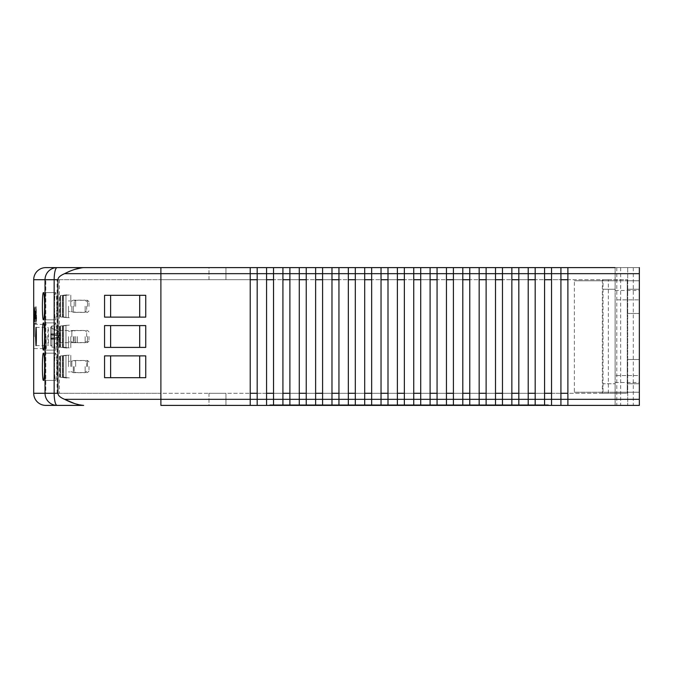<?xml version="1.0" encoding="UTF-8"?>
<svg xmlns="http://www.w3.org/2000/svg" width="673" height="673" viewBox="0 0 673 673"><rect width="100%" height="100%" fill="white"/><g stroke="black" fill="none" stroke-linecap="round" stroke-linejoin="round"><path stroke-width="0.5" stroke-dasharray="3.37 2.52" d="M574.372 392.216L615.122 392.216L615.122 280.784L574.372 280.784L574.372 392.216L639.35 392.216L639.35 405.39L567.886 405.39L567.886 399.333L560.92 399.333L560.92 405.39L551.532 405.39L551.532 267.61L551.532 273.667L544.566 273.667L544.566 405.39L535.178 405.39L535.178 267.61L535.178 273.667L528.212 273.667L528.212 405.39L518.824 405.39L518.824 267.61L518.824 273.667L511.859 273.667L511.859 405.39L502.47 405.39L502.47 267.61L502.47 273.667L495.505 273.667L495.505 405.39L486.116 405.39L486.116 267.61L486.116 273.667L479.159 273.667L479.159 405.39L469.771 405.39L469.771 267.61L469.771 273.667L462.805 273.667L462.805 405.39L453.417 405.39L453.417 267.61L453.417 273.667L446.451 273.667L446.451 405.39L437.063 405.39L437.063 267.61L437.063 273.667L430.097 273.667L430.097 405.39L420.709 405.39L420.709 267.61L420.709 273.667L413.744 273.667L413.744 405.39L404.355 405.39L404.355 267.61L404.355 273.667L397.39 273.667L397.39 405.39L388.001 405.39L388.001 267.61L388.001 273.667L381.036 273.667L381.036 405.39L371.656 405.39L371.656 267.61L371.656 273.667L364.69 273.667L364.69 405.39L355.302 405.39L355.302 267.61L355.302 273.667L348.336 273.667L348.336 405.39L338.948 405.39L338.948 267.61L338.948 273.667L331.982 273.667L331.982 405.39L322.594 405.39L322.594 267.61L322.594 273.667L315.629 273.667L315.629 405.39L306.24 405.39L306.24 267.61L306.24 273.667L299.275 273.667L299.275 405.39L289.886 405.39L289.886 267.61L289.886 273.667L282.921 273.667L282.921 405.39L273.541 405.39L273.541 267.61L273.541 273.667L266.575 273.667L266.575 405.39L257.187 405.39L257.187 267.61L257.187 273.667L250.221 273.667L250.221 405.39L160.889 405.39L160.889 399.333L160.889 405.39M160.889 267.61L160.889 273.667L160.889 267.61L560.92 267.61L560.92 405.39L567.886 405.39L567.886 393.276L627.236 393.276L602.36 393.276L608.342 393.276L603.008 393.276L603.008 279.724L627.236 279.724L602.36 279.724L608.342 279.724L603.008 279.724L603.008 289.255L615.122 289.255L603.008 289.255L603.008 383.745L615.122 383.745L603.008 383.745L603.008 393.276L627.236 393.276L627.236 392.216L615.122 392.216L627.236 392.216L615.122 392.216L615.122 383.745L615.122 405.39L639.35 405.39L615.122 405.39L615.122 267.61L615.122 289.255L615.122 280.784L627.236 280.784L615.122 280.784L627.236 280.784L627.236 289.255L639.35 289.255L639.35 280.784L574.372 280.784M250.221 405.39L257.187 405.39L257.187 393.276L250.221 393.276L250.221 399.333L257.187 399.333L250.221 399.333L250.221 405.39L250.221 399.333L257.187 399.333L257.187 393.276L266.575 393.276L266.575 399.333L273.541 399.333L273.541 393.276L257.187 393.276L257.187 279.724L257.187 393.276M266.575 405.39L273.541 405.39L273.541 399.333L266.575 399.333L266.575 405.39L266.575 273.667L273.541 273.667L273.541 393.276L282.921 393.276L282.921 399.333L289.886 399.333L289.886 393.276L273.541 393.276L273.541 279.724L289.886 279.724L289.886 393.276L299.275 393.276L299.275 399.333L306.24 399.333L306.24 393.276L289.886 393.276L289.886 273.667L282.921 273.667L282.921 405.39L289.886 405.39L289.886 399.333L282.921 399.333L282.921 405.39M299.275 405.39L306.24 405.39L306.24 399.333L299.275 399.333L299.275 405.39L299.275 273.667L306.24 273.667L306.24 393.276L315.629 393.276L315.629 399.333L322.594 399.333L322.594 393.276L306.24 393.276L306.24 279.724L322.594 279.724L322.594 393.276L331.982 393.276L331.982 399.333L338.948 399.333L338.948 393.276L322.594 393.276L322.594 273.667L315.629 273.667L315.629 405.39L322.594 405.39L322.594 399.333L315.629 399.333L315.629 405.39M331.982 405.39L338.948 405.39L338.948 399.333L331.982 399.333L331.982 405.39L331.982 273.667L338.948 273.667L338.948 393.276L348.336 393.276L348.336 399.333L355.302 399.333L355.302 393.276L338.948 393.276L338.948 279.724L355.302 279.724L355.302 393.276L364.69 393.276L364.69 399.333L371.656 399.333L371.656 393.276L355.302 393.276L355.302 273.667L348.336 273.667L348.336 405.39L355.302 405.39L355.302 399.333L348.336 399.333L348.336 405.39M364.69 405.39L371.656 405.39L371.656 399.333L364.69 399.333L364.69 405.39L364.69 273.667L371.656 273.667L371.656 393.276L381.036 393.276L381.036 399.333L388.001 399.333L388.001 393.276L371.656 393.276L371.656 279.724L388.001 279.724L388.001 393.276L397.39 393.276L397.39 399.333L404.355 399.333L404.355 393.276L388.001 393.276L388.001 273.667L381.036 273.667L381.036 405.39L388.001 405.39L388.001 399.333L381.036 399.333L381.036 405.39M397.39 405.39L404.355 405.39L404.355 399.333L397.39 399.333L397.39 405.39L397.39 273.667L404.355 273.667L404.355 393.276L413.744 393.276L413.744 399.333L420.709 399.333L420.709 393.276L404.355 393.276L404.355 279.724L420.709 279.724L420.709 393.276L430.097 393.276L430.097 399.333L437.063 399.333L437.063 393.276L420.709 393.276L420.709 273.667L413.744 273.667L413.744 405.39L420.709 405.39L420.709 399.333L413.744 399.333L413.744 405.39M430.097 405.39L437.063 405.39L437.063 399.333L430.097 399.333L430.097 405.39L430.097 273.667L437.063 273.667L437.063 393.276L446.451 393.276L446.451 399.333L453.417 399.333L453.417 393.276L437.063 393.276L437.063 279.724L453.417 279.724L453.417 393.276L462.805 393.276L462.805 399.333L469.771 399.333L469.771 393.276L453.417 393.276L453.417 273.667L446.451 273.667L446.451 405.39L453.417 405.39L453.417 399.333L446.451 399.333L446.451 405.39M462.805 405.39L469.771 405.39L469.771 399.333L462.805 399.333L462.805 405.39L462.805 273.667L469.771 273.667L469.771 393.276L479.159 393.276L479.159 399.333L486.116 399.333L486.116 393.276L469.771 393.276L469.771 279.724L486.116 279.724L486.116 393.276L495.505 393.276L495.505 399.333L502.47 399.333L502.47 393.276L486.116 393.276L486.116 273.667L479.159 273.667L479.159 405.39L486.116 405.39L486.116 399.333L479.159 399.333L479.159 405.39M495.505 405.39L502.47 405.39L502.47 399.333L495.505 399.333L495.505 405.39L495.505 273.667L502.47 273.667L502.47 393.276L511.859 393.276L511.859 399.333L518.824 399.333L518.824 393.276L502.47 393.276L502.47 279.724L518.824 279.724L518.824 393.276L528.212 393.276L528.212 399.333L535.178 399.333L535.178 393.276L518.824 393.276L518.824 273.667L511.859 273.667L511.859 405.39L518.824 405.39L518.824 399.333L511.859 399.333L511.859 405.39M528.212 405.39L535.178 405.39L535.178 399.333L528.212 399.333L528.212 405.39L528.212 273.667L535.178 273.667L535.178 393.276L544.566 393.276L544.566 399.333L551.532 399.333L551.532 393.276L535.178 393.276L535.178 279.724L551.532 279.724L551.532 393.276L560.92 393.276L560.92 399.333L567.886 399.333L560.92 399.333L560.92 273.667L567.886 273.667L567.886 267.61L639.35 267.61L639.35 280.784L627.236 280.784L627.236 279.724L567.886 279.724L567.886 393.276L560.92 393.276L560.92 279.724L551.532 279.724L551.532 273.667L544.566 273.667L544.566 405.39L551.532 405.39L551.532 399.333L544.566 399.333L544.566 405.39M208.992 405.39L225.951 405.39L208.992 405.39L225.951 405.39L208.992 405.39L208.992 393.276L225.951 393.276L208.992 393.276L225.951 393.276L208.992 393.276L208.992 405.39M269.755 405.39L548.352 405.39L269.755 405.39L269.755 404.784L548.352 404.784L269.755 404.784L269.755 405.39M639.35 392.216L639.35 267.61L639.35 289.255L627.236 289.255L627.236 279.724L627.236 393.276L567.886 393.276L567.886 279.724L627.236 279.724L627.236 393.276L627.236 383.745L627.236 392.216L639.35 392.216L627.236 392.216L627.236 359.517L639.35 359.517L639.35 313.483L627.236 313.483L627.236 289.255L639.35 289.255L639.35 313.483L627.236 313.483L627.236 289.255L639.35 289.255L639.35 280.784L639.35 392.216L639.35 383.745L627.236 383.745L639.35 383.745L627.236 383.745L627.236 359.517L639.35 359.517L639.35 383.745L627.236 383.745L627.236 392.216L615.122 392.216L639.35 392.216M544.566 267.61L544.566 273.667L544.566 267.61L544.566 273.667L551.532 273.667L551.532 267.61M528.212 267.61L528.212 273.667L528.212 267.61L528.212 273.667L535.178 273.667L535.178 267.61M511.859 267.61L511.859 273.667L511.859 267.61L511.859 273.667L518.824 273.667L518.824 267.61M495.505 267.61L495.505 273.667L495.505 267.61L495.505 273.667L502.47 273.667L502.47 267.61M479.159 267.61L479.159 273.667L479.159 267.61L479.159 273.667L486.116 273.667L486.116 267.61M462.805 267.61L462.805 273.667L462.805 267.61L462.805 273.667L469.771 273.667L469.771 267.61M446.451 267.61L446.451 273.667L446.451 267.61L446.451 273.667L453.417 273.667L453.417 267.61M430.097 267.61L430.097 273.667L430.097 267.61L430.097 273.667L437.063 273.667L437.063 267.61M413.744 267.61L413.744 273.667L413.744 267.61L413.744 273.667L420.709 273.667L420.709 267.61M397.39 267.61L397.39 273.667L397.39 267.61L397.39 273.667L404.355 273.667L404.355 267.61M381.036 267.61L381.036 273.667L381.036 267.61L381.036 273.667L388.001 273.667L388.001 267.61M364.69 267.61L364.69 273.667L364.69 267.61L364.69 273.667L371.656 273.667L371.656 267.61M348.336 267.61L348.336 273.667L348.336 267.61L348.336 273.667L355.302 273.667L355.302 267.61M331.982 267.61L331.982 273.667L331.982 267.61L331.982 273.667L338.948 273.667L338.948 267.61M315.629 267.61L315.629 273.667L315.629 267.61L315.629 273.667L322.594 273.667L322.594 267.61M299.275 267.61L299.275 273.667L299.275 267.61L299.275 273.667L306.24 273.667L306.24 267.61M282.921 267.61L282.921 273.667L282.921 267.61L282.921 273.667L289.886 273.667L289.886 267.61M266.575 267.61L266.575 273.667L266.575 267.61L266.575 273.667L273.541 273.667L273.541 267.61M250.221 267.61L250.221 273.667L250.221 267.61L250.221 273.667L160.889 273.667L160.889 399.333L160.889 273.667L64.616 273.667A49.945 12.114 180 0 0 57.928 279.724L45.032 279.724A12.114 12.064 90 0 1 57.096 267.61L83.645 267.61M250.221 279.724L250.221 393.276L250.221 273.667L250.221 279.724L160.889 279.724L160.889 393.276L160.889 279.724L160.889 393.276L250.221 393.276L160.889 393.276L160.889 279.724L257.187 279.724L257.187 273.667L250.221 273.667L257.187 273.667L257.187 267.61M560.92 267.61L560.92 273.667L567.886 273.667L560.92 273.667L560.92 279.724L567.886 279.724L567.886 267.61L560.92 267.61L560.92 273.667L551.532 273.667L551.532 279.724L560.92 279.724M639.35 267.61L615.122 267.61M208.992 267.61L225.951 267.61L208.992 267.61L225.951 267.61L208.992 267.61L208.992 279.724L225.951 279.724L208.992 279.724L225.951 279.724L208.992 279.724L208.992 267.61M567.886 267.61L567.886 279.724M560.92 405.39L560.92 399.333L257.187 399.333L257.187 405.39M528.515 404.852L489.624 404.784L528.515 404.852M320.247 404.852L311.851 404.852L320.247 404.784M435.81 404.852L416.545 404.852L435.81 404.784M470.259 404.852L459.651 404.784L470.267 404.784M444.003 404.852L458.952 404.852L444.003 404.784M450.203 404.852L445.333 404.852L450.203 404.784M283.863 404.852L479.521 404.784L283.863 404.852M487.454 404.852L502.26 404.852L487.454 404.784M513.861 404.852L500.527 404.852L513.861 404.784M309.984 404.852L284.065 404.852L309.984 404.784M296.759 404.852L301.386 404.784L296.759 404.784M511.379 404.852L503.379 404.852L511.379 404.784M334.775 404.852L389.642 404.852L334.775 404.784M324.184 404.852L327.591 404.852L324.184 404.784M389.961 404.852L401.495 404.852L389.961 404.784M548.352 405.39L548.352 404.784L548.352 405.39M536.238 405.39L536.238 404.784L536.238 405.39M627.236 280.784L627.236 289.255L627.236 280.784L639.35 280.784L627.236 280.784M257.187 279.724L266.575 279.724L257.187 279.724L257.187 273.667L266.575 273.667L266.575 279.724L273.541 279.724L273.541 273.667L282.921 273.667L282.921 279.724L273.541 279.724M289.886 279.724L299.275 279.724L289.886 279.724L289.886 273.667L299.275 273.667L299.275 279.724L306.24 279.724L306.24 273.667L315.629 273.667L315.629 279.724L306.24 279.724M322.594 279.724L331.982 279.724L322.594 279.724L322.594 273.667L331.982 273.667L331.982 279.724L338.948 279.724L338.948 273.667L348.336 273.667L348.336 279.724L338.948 279.724M355.302 279.724L364.69 279.724L355.302 279.724L355.302 273.667L364.69 273.667L364.69 279.724L371.656 279.724L371.656 273.667L381.036 273.667L381.036 279.724L371.656 279.724M388.001 279.724L397.39 279.724L388.001 279.724L388.001 273.667L397.39 273.667L397.39 279.724L404.355 279.724L404.355 273.667L413.744 273.667L413.744 279.724L404.355 279.724M420.709 279.724L430.097 279.724L420.709 279.724L420.709 273.667L430.097 273.667L430.097 279.724L437.063 279.724L437.063 273.667L446.451 273.667L446.451 279.724L437.063 279.724M453.417 279.724L462.805 279.724L453.417 279.724L453.417 273.667L462.805 273.667L462.805 279.724L469.771 279.724L469.771 273.667L479.159 273.667L479.159 279.724L469.771 279.724M486.116 279.724L495.505 279.724L486.116 279.724L486.116 273.667L495.505 273.667L495.505 279.724L502.47 279.724L502.47 273.667L511.859 273.667L511.859 279.724L502.47 279.724M518.824 279.724L528.212 279.724L518.824 279.724L518.824 273.667L528.212 273.667L528.212 279.724L535.178 279.724L535.178 273.667L544.566 273.667L544.566 279.724L535.178 279.724M560.92 393.276L551.532 393.276L551.532 279.724M273.541 405.39L273.541 393.276M289.886 405.39L289.886 393.276M306.24 405.39L306.24 393.276M322.594 405.39L322.594 393.276M338.948 405.39L338.948 393.276M355.302 405.39L355.302 393.276M371.656 405.39L371.656 393.276M388.001 405.39L388.001 393.276M404.355 405.39L404.355 393.276M420.709 405.39L420.709 393.276M437.063 405.39L437.063 393.276M453.417 405.39L453.417 393.276M469.771 405.39L469.771 393.276M486.116 405.39L486.116 393.276M502.47 405.39L502.47 393.276M518.824 405.39L518.824 393.276M535.178 405.39L535.178 393.276M551.532 405.39L551.532 393.276M567.886 405.39L567.886 393.276M250.221 393.276L250.221 399.333L64.616 399.333A49.945 12.114 180 0 1 57.928 393.276L57.928 279.724M266.575 393.276L266.575 279.724M282.921 393.276L282.921 279.724M299.275 393.276L299.275 279.724M315.629 393.276L315.629 279.724M331.982 393.276L331.982 279.724M348.336 393.276L348.336 279.724M364.69 393.276L364.69 279.724M381.036 393.276L381.036 279.724M397.39 393.276L397.39 279.724M413.744 393.276L413.744 279.724M430.097 393.276L430.097 279.724M446.451 393.276L446.451 279.724M462.805 393.276L462.805 279.724M479.159 393.276L479.159 279.724M495.505 393.276L495.505 279.724M511.859 393.276L511.859 279.724M528.212 393.276L528.212 279.724M544.566 393.276L544.566 279.724M639.35 399.333L567.886 399.333L567.886 273.667L639.35 273.667M225.951 279.724L225.951 267.61L225.951 279.724M225.951 405.39L225.951 393.276L225.951 405.39M608.342 393.276L608.342 279.724M602.36 279.724L602.36 393.276M633.293 267.61L633.293 405.39M627.699 267.61L627.699 405.39L627.699 267.61M616.796 267.61L616.796 405.39M620.641 267.61L620.641 405.39M33.65 322.964L33.65 323.461M33.7 322.964L33.709 323.461L33.709 322.964M33.768 322.964L36.611 322.964L36.611 323.461L33.827 323.461L33.827 322.964L33.886 323.461L36.67 323.461L36.67 322.964L33.886 322.964M34.138 309.933L34.138 307.435L34.205 309.933M34.138 307.435L34.281 321.896L34.205 307.435M35.837 306.871L35.728 321.728L35.837 306.871M33.886 321.728L34.146 310.901M34.012 310.901L34.205 315.898M34.029 319.002L34.054 313.87L34.121 319.002M34.138 315.898L34.18 320.802M34.121 320.802L34.146 321.728M33.768 313.635L33.818 325.564L33.953 313.265M33.877 312.297L33.944 321.728L34.003 313.601M33.877 311.464L33.944 312.297M34.003 310.892L33.944 311.464M33.776 311.439L33.827 313.601M33.886 310.901L33.835 311.439M33.717 318.901L33.827 321.728M36.022 321.063L36.081 306.636L36.603 319.397L36.334 321.601L36.241 316.63L36.048 321.728L36.308 316.63L36.392 321.601L36.662 319.397L36.14 306.636L36.081 321.063M36.334 316.63L36.435 317.168L36.334 316.63M36.224 313.769L36.241 309.538L36.283 313.769M33.7 321.097L33.776 318.901M33.768 318.068L33.751 321.097M35.265 316.066L35.349 310.968L35.526 318.935L35.602 310.901M35.543 310.901L35.333 316.066M35.719 313.568L35.619 321.728L34.71 321.728L34.66 313.702L34.55 321.761L34.533 316.562L34.819 306.838L34.811 318.968L34.853 310.968L35.341 318.935L34.92 310.968L34.87 318.968L34.878 306.838L34.609 321.761L34.718 313.702L34.769 321.728L35.686 321.728L35.745 307.738M35.114 318.935L35.156 318.464L35.173 318.935M34.853 310.968L34.903 311.464L34.912 310.96M35.677 307.738L35.753 308.234M35.694 308.234L35.82 310.901M35.694 310.901L35.846 311.406M35.787 311.406L35.778 313.568M46.109 336.5L46.311 348.614L46.109 336.5M47.741 336.5L48.094 345.586C48.574 346.141 48.574 326.851 48.094 327.415L47.741 336.5M56.784 366.785C56.7 358.499 56.313 353.956 55.615 353.157C54.193 352.29 54.193 381.271 55.615 380.413C56.313 379.614 56.7 375.071 56.784 366.785C56.7 375.063 56.313 379.606 55.615 380.413C54.193 381.271 54.193 352.299 55.615 353.157C56.313 353.956 56.7 358.499 56.784 366.785M56.784 336.5C56.7 328.214 56.313 323.671 55.615 322.872C54.193 322.005 54.193 350.986 55.615 350.128C56.313 349.329 56.7 344.786 56.784 336.5C56.7 344.786 56.313 349.329 55.615 350.128C54.193 350.995 54.193 322.014 55.615 322.872C56.313 323.671 56.7 328.214 56.784 336.5M56.784 306.215C56.7 297.937 56.313 293.394 55.615 292.587C54.193 291.729 54.193 320.701 55.615 319.843C56.313 319.044 56.7 314.501 56.784 306.215C56.7 314.501 56.313 319.044 55.615 319.843C54.193 320.71 54.193 291.729 55.615 292.587C56.313 293.386 56.7 297.929 56.784 306.215M44.62 366.785C44.544 358.499 44.157 353.956 43.467 353.157C42.046 352.29 42.046 381.271 43.467 380.413C44.157 379.614 44.544 375.071 44.62 366.785M44.62 336.5C44.544 328.214 44.157 323.671 43.467 322.872C42.046 322.005 42.046 350.986 43.467 350.128C44.157 349.329 44.544 344.786 44.62 336.5M44.62 306.215C44.544 297.937 44.157 293.394 43.467 292.587C42.046 291.729 42.046 320.701 43.467 319.843C44.157 319.044 44.544 314.501 44.62 306.215M139.69 347.403L145.747 347.403L139.69 347.403L139.69 325.597L139.69 347.403L139.69 325.597L145.747 325.597L104.559 325.597L110.616 325.597L110.616 347.403L110.616 325.597L110.616 347.403L104.559 347.403L139.69 347.403L110.616 347.403M145.747 325.597L145.747 347.403L104.559 347.403L104.559 325.597L145.747 325.597M139.69 377.688L145.747 377.688L139.69 377.688L139.69 355.882L139.69 377.688L139.69 355.882L145.747 355.882L104.559 355.882L110.616 355.882L110.616 377.688L110.616 355.882L110.616 377.688L104.559 377.688L139.69 377.688L110.616 377.688M145.747 355.882L145.747 377.688L104.559 377.688L104.559 355.882L145.747 355.882M139.69 317.118L145.747 317.118L139.69 317.118L139.69 295.312L139.69 317.118L139.69 295.312L145.747 295.312L110.616 295.312L110.616 317.118L104.559 317.118L110.616 317.118L110.616 295.312L104.559 295.312L110.616 295.312L110.616 317.118L139.69 317.118L110.616 317.118M145.747 295.312L145.747 317.118L104.559 317.118L104.559 295.312L145.747 295.312M110.616 295.312L139.69 295.312M110.616 355.882L139.69 355.882M110.616 325.597L139.69 325.597M59.417 279.724L59.417 393.276L59.417 279.724L45.814 279.724L160.889 279.724L59.417 279.724M160.889 393.276L57.096 393.276L160.889 393.276M57.096 393.276L57.096 279.724L57.096 393.276L45.814 393.276L45.814 279.724L45.814 393.276L57.096 393.276M83.645 405.39L74.627 403.573M45.814 405.39A12.114 12.114 0 0 1 33.7 393.276L45.032 393.276L45.032 279.724L33.7 279.724A12.114 12.114 0 0 1 45.814 267.61A12.114 12.114 0 0 0 33.7 279.724L33.7 393.276A12.114 12.114 0 0 0 45.814 405.39L57.096 405.39A12.114 12.064 90 0 1 45.032 393.276L54.16 393.276A12.114 2.936 -90 0 0 57.096 405.39M83.578 267.61L82.636 267.635M74.644 269.419L64.616 273.667M615.122 280.784L615.122 392.216L615.122 280.784M639.35 375.568L639.35 299.855L639.35 375.568L615.122 375.568L639.35 375.568M615.122 299.855L615.122 375.568L615.122 299.855L639.35 299.855L615.122 299.855M50.896 334.346L58.576 335.39L58.576 337.745L50.727 338.822L58.576 337.745L58.576 335.39L50.896 334.346L50.896 338.788L50.896 334.346M50.896 327.844L58.576 331.537L50.896 327.844M59.199 325.968L51.939 325.968L50.727 327.179A6056.512 6056.512 0 0 0 50.727 327.297L50.727 327.583A6033.588 5981.742 -41.8 0 0 50.727 333.842L50.727 334.927A6033.588 588.564 -175 0 1 50.727 334.313A6033.588 588.564 -175 0 0 50.727 334.927L50.727 333.842A6033.588 5981.742 -41.8 0 1 50.727 327.583L58.576 331.394L61.319 336.567L58.576 341.741L50.727 345.838A6056.512 6056.512 0 0 0 50.727 345.956L50.727 327.179L50.727 345.956L51.939 347.167L51.939 325.968L51.939 347.167L59.199 347.167L59.199 325.968L59.199 347.167M50.727 338.208A6033.588 588.564 -5 0 0 50.727 338.822A6033.588 588.564 -5 0 1 50.727 338.208L50.727 339.293L50.727 338.208L59.855 337.409L59.762 339.369L58.576 341.606L59.762 339.369L59.762 337.425L50.727 338.208L59.855 337.409L50.727 338.208M50.727 345.552A6033.588 5981.742 -138.2 0 1 50.727 339.293A6033.588 5981.742 -138.2 0 0 50.727 345.552L50.727 345.552M59.762 333.766L58.576 331.537L59.762 333.766L59.762 335.709L58.576 335.39L59.855 335.726L59.762 333.766L50.727 333.842L59.762 333.766M59.199 336.567L59.199 342.624L59.199 336.567M77.37 336.567L77.37 342.624L77.37 336.567M85.16 306.232L85.16 312.289L85.16 306.232M86.649 306.232L86.649 310.808L86.649 306.232M73.323 306.232L73.323 312.289L73.323 306.232M63.632 317.21L60.553 316.941L59.998 316.335L59.998 296.137L60.553 295.523L63.632 295.254L63.632 317.21L63.632 295.254L60.553 295.523L59.998 296.137L59.998 316.335L60.553 316.941L63.632 317.21M59.998 296.137L59.998 316.335L59.998 296.137M68.478 306.232L68.478 317.74L68.478 306.232M71.834 306.232L71.834 311.549L71.834 306.232M85.16 336.651L85.16 342.708L85.16 336.651M86.649 336.651L86.649 332.075L86.649 336.651M73.323 336.651L73.323 342.708L73.323 336.651M63.632 347.63L60.553 347.352L59.998 346.746L59.998 326.548L60.553 325.942L63.632 325.673L63.632 347.63L63.632 325.673L60.553 325.942L59.998 326.548L59.998 346.746L60.553 347.352L63.632 347.63M59.998 326.548L59.998 346.746L59.998 326.548M68.478 336.651L68.478 348.16L68.478 336.651M71.834 336.651L71.834 331.335L71.834 336.651M85.16 366.617L85.16 372.674L85.16 366.617M86.649 366.617L86.649 362.04L86.649 366.617M73.323 366.617L73.323 372.674L73.323 366.617M63.632 377.595L60.553 377.317L59.998 376.712L59.998 356.513L60.553 355.908L63.632 355.63L63.632 377.595L63.632 355.63L60.553 355.908L59.998 356.513L59.998 376.712L60.553 377.317L63.632 377.595M59.998 356.513L59.998 376.712L59.998 356.513M68.478 366.617L68.478 355.108L68.478 366.617M71.834 366.617L71.834 361.3L71.834 366.617M87.507 306.35L87.507 300.293L87.507 306.35M88.996 306.35L88.996 301.773L88.996 306.35M75.67 306.35L75.67 300.293L75.67 306.35M65.979 317.328L62.9 317.059L62.345 316.445L62.345 296.246L62.9 295.64L65.979 295.371L65.979 317.328L65.979 295.371L62.9 295.64L62.345 296.246L62.345 316.445L62.9 317.059L65.979 317.328M62.345 296.246L62.345 316.445L62.345 296.246M70.825 306.35L70.825 294.841L70.825 306.35M74.19 306.35L74.19 301.033L74.19 306.35M87.507 336.5L87.507 342.557L87.507 336.5M88.996 336.5L88.996 341.076L88.996 336.5M75.67 336.5L75.67 342.557L75.67 336.5M65.979 347.487L62.9 347.209L62.345 346.603L62.345 326.405L62.9 325.799L65.979 325.522L65.979 347.487L65.979 325.522L62.9 325.799L62.345 326.405L62.345 346.603L62.9 347.209L65.979 347.487M62.345 326.405L62.345 346.603L62.345 326.405M70.825 336.5L70.825 348.008L70.825 336.5M74.19 336.5L74.19 341.817L74.19 336.5M87.507 366.499L87.507 360.442L87.507 366.499M88.996 366.499L88.996 371.075L88.996 366.499M75.67 366.499L75.67 360.442L75.67 366.499M65.979 377.477L62.9 377.208L62.345 376.602L62.345 356.404L62.9 355.79L65.979 355.521L65.979 377.477L65.979 355.521L62.9 355.79L62.345 356.404L62.345 376.602L62.9 377.208L65.979 377.477M62.345 356.404L62.345 376.602L62.345 356.404M70.825 366.499L70.825 354.991L70.825 366.499M74.19 366.499L74.19 371.816L74.19 366.499M281.861 405.39L281.861 404.784L281.861 405.39M57.096 267.61A12.114 2.936 -90 0 0 54.16 279.724L54.16 393.276L57.928 393.276M615.122 290.5L639.35 290.5M615.122 382.5L639.35 382.5M50.727 338.822L50.727 334.313L50.727 338.822M50.727 334.927L59.855 335.726L50.727 334.927M50.727 339.293L59.762 339.369L50.727 339.293M60.553 316.941L60.553 295.523L60.553 316.941M60.553 347.352L60.553 325.942L60.553 347.352M60.553 377.317L60.553 355.908L60.553 377.317M62.9 317.059L62.9 295.64L62.9 317.059M62.9 347.209L62.9 325.799L62.9 347.209M62.9 377.208L62.9 355.79L62.9 377.208M34.197 348.614L46.311 348.614M34.197 324.386L46.311 324.386M35.972 345.586L48.094 345.586M35.98 327.415L48.094 327.415M55.615 353.157L43.467 353.157L55.615 353.157M55.615 380.413L43.467 380.413L55.615 380.413M55.615 322.872L43.467 322.872L55.615 322.872M55.615 350.128L43.467 350.128L55.615 350.128M55.615 292.587L43.467 292.587L55.615 292.587M55.615 319.843L43.467 319.843L55.615 319.843M59.199 342.624L77.37 342.624M59.199 330.51L77.37 330.51M86.649 301.664L85.16 300.175L73.323 300.175L71.834 300.924L68.478 300.924M86.649 310.808L85.16 312.289L73.323 312.289L71.834 311.549L68.478 311.549M63.632 317.32L68.478 317.74M63.632 295.153L68.478 294.724M86.649 332.075L85.16 330.594L73.323 330.594L71.834 331.335L68.478 331.335M86.649 341.219L85.16 342.708L73.323 342.708L71.834 341.96L68.478 341.96M63.632 347.731L68.478 348.16M63.632 325.564L68.478 325.143M86.649 362.04L85.16 360.56L73.323 360.56L71.834 361.3L68.478 361.3M86.649 371.185L85.16 372.674L73.323 372.674L71.834 371.925L68.478 371.925M63.632 377.696L68.478 378.117M63.632 355.529L68.478 355.108M88.996 301.773L87.507 300.293L75.67 300.293L74.19 301.033L70.825 301.033M88.996 310.918L87.507 312.407L75.67 312.407L74.19 311.658L70.825 311.658M65.979 317.429L70.825 317.858M65.979 295.262L70.825 294.841M88.996 331.932L87.507 330.451L75.67 330.451L74.19 331.192L70.825 331.192M88.996 341.076L87.507 342.557L75.67 342.557L74.19 341.817L70.825 341.817M65.979 347.588L70.825 348.008M65.979 325.421L70.825 325M88.996 361.931L87.507 360.442L75.67 360.442L74.19 361.191L70.825 361.191M88.996 371.075L87.507 372.556L75.67 372.556L74.19 371.816L70.825 371.816M65.979 377.587L70.825 378.007M65.979 355.42L70.825 354.991"/><path stroke-width="1.01" d="M567.886 405.39L639.35 405.39L639.35 399.333L567.886 399.333L567.886 405.39L560.92 405.39L560.92 267.61L551.532 267.61L551.532 405.39L560.92 405.39M551.532 405.39L544.566 405.39L544.566 267.61L535.178 267.61L535.178 405.39L544.566 405.39M535.178 405.39L528.212 405.39L528.212 267.61L518.824 267.61L518.824 405.39L528.212 405.39M518.824 405.39L511.859 405.39L511.859 267.61L502.47 267.61L502.47 405.39L511.859 405.39M502.47 405.39L495.505 405.39L495.505 267.61L486.116 267.61L486.116 405.39L495.505 405.39M486.116 405.39L479.159 405.39L479.159 267.61L469.771 267.61L469.771 405.39L479.159 405.39M469.771 405.39L462.805 405.39L462.805 267.61L453.417 267.61L453.417 405.39L462.805 405.39M453.417 405.39L446.451 405.39L446.451 267.61L437.063 267.61L437.063 405.39L446.451 405.39M437.063 405.39L430.097 405.39L430.097 267.61L420.709 267.61L420.709 405.39L430.097 405.39M420.709 405.39L413.744 405.39L413.744 267.61L404.355 267.61L404.355 405.39L413.744 405.39M404.355 405.39L397.39 405.39L397.39 267.61L388.001 267.61L388.001 405.39L397.39 405.39M388.001 405.39L381.036 405.39L381.036 267.61L371.656 267.61L371.656 405.39L381.036 405.39M371.656 405.39L364.69 405.39L364.69 267.61L355.302 267.61L355.302 405.39L364.69 405.39M355.302 405.39L348.336 405.39L348.336 267.61L338.948 267.61L338.948 405.39L348.336 405.39M338.948 405.39L331.982 405.39L331.982 267.61L322.594 267.61L322.594 405.39L331.982 405.39M322.594 405.39L315.629 405.39L315.629 267.61L306.24 267.61L306.24 405.39L315.629 405.39M306.24 405.39L299.275 405.39L299.275 267.61L289.886 267.61L289.886 405.39L299.275 405.39M289.886 405.39L282.921 405.39L282.921 267.61L273.541 267.61L273.541 405.39L282.921 405.39M273.541 405.39L266.575 405.39L266.575 267.61L257.187 267.61L257.187 405.39L266.575 405.39M257.187 405.39L250.221 405.39L250.221 267.61L160.889 267.61L160.889 405.39L250.221 405.39M560.92 267.61L567.886 267.61L567.886 399.333L160.889 399.333L160.889 267.61L83.645 267.61C78.034 268.005 71.7 270.024 64.616 273.667L639.35 273.667L639.35 399.333M615.122 267.61L567.886 267.61M250.221 267.61L257.187 267.61M266.575 267.61L273.541 267.61M282.921 267.61L289.886 267.61M299.275 267.61L306.24 267.61M315.629 267.61L322.594 267.61M331.982 267.61L338.948 267.61M348.336 267.61L355.302 267.61M364.69 267.61L371.656 267.61M381.036 267.61L388.001 267.61M397.39 267.61L404.355 267.61M413.744 267.61L420.709 267.61M430.097 267.61L437.063 267.61M446.451 267.61L453.417 267.61M462.805 267.61L469.771 267.61M479.159 267.61L486.116 267.61M495.505 267.61L502.47 267.61M511.859 267.61L518.824 267.61M528.212 267.61L535.178 267.61M544.566 267.61L551.532 267.61M639.35 273.667L639.35 267.61M567.886 279.724L560.92 279.724M551.532 279.724L544.566 279.724M535.178 279.724L528.212 279.724M518.824 279.724L511.859 279.724M502.47 279.724L495.505 279.724M486.116 279.724L479.159 279.724M469.771 279.724L462.805 279.724M453.417 279.724L446.451 279.724M437.063 279.724L430.097 279.724M420.709 279.724L413.744 279.724M404.355 279.724L397.39 279.724M388.001 279.724L381.036 279.724M371.656 279.724L364.69 279.724M355.302 279.724L348.336 279.724M338.948 279.724L331.982 279.724M322.594 279.724L315.629 279.724M306.24 279.724L299.275 279.724M289.886 279.724L282.921 279.724M273.541 279.724L266.575 279.724M257.187 279.724L250.221 279.724M250.221 393.276L257.187 393.276M266.575 393.276L273.541 393.276M282.921 393.276L289.886 393.276M299.275 393.276L306.24 393.276M315.629 393.276L322.594 393.276M331.982 393.276L338.948 393.276M348.336 393.276L355.302 393.276M364.69 393.276L371.656 393.276M381.036 393.276L388.001 393.276M397.39 393.276L404.355 393.276M413.744 393.276L420.709 393.276M430.097 393.276L437.063 393.276M446.451 393.276L453.417 393.276M462.805 393.276L469.771 393.276M479.159 393.276L486.116 393.276M495.505 393.276L502.47 393.276M511.859 393.276L518.824 393.276M528.212 393.276L535.178 393.276M544.566 393.276L551.532 393.276M560.92 393.276L567.886 393.276M33.7 323.461L33.7 322.964M33.692 321.728L33.7 318.068M33.995 336.5L34.197 324.386L33.995 336.5M35.619 336.5L35.972 327.415C36.451 326.859 36.451 346.149 35.972 345.586L35.619 336.5M44.62 366.785C44.544 375.063 44.157 379.606 43.467 380.413C42.046 381.271 42.046 352.299 43.467 353.157C44.157 353.956 44.544 358.499 44.62 366.785M44.62 336.5C44.544 344.786 44.157 349.329 43.467 350.128C42.046 350.995 42.046 322.014 43.467 322.872C44.157 323.671 44.544 328.214 44.62 336.5M44.62 306.215C44.544 314.501 44.157 319.044 43.467 319.843C42.046 320.71 42.046 291.729 43.467 292.587C44.157 293.386 44.544 297.929 44.62 306.215M110.616 347.403L110.616 325.597M104.559 325.597L104.559 347.403L145.747 347.403L145.747 325.597L104.559 325.597M139.69 325.597L139.69 347.403M110.616 377.688L110.616 355.882M104.559 355.882L104.559 377.688L145.747 377.688L145.747 355.882L104.559 355.882M139.69 355.882L139.69 377.688M110.616 317.118L110.616 295.312M104.559 295.312L104.559 317.118L145.747 317.118L145.747 295.312L104.559 295.312M139.69 295.312L139.69 317.118M83.645 405.39L57.096 405.39A12.114 2.936 -90 0 1 54.16 393.276L33.7 393.276A12.114 12.114 0 0 0 45.814 405.39L83.645 405.39C78.026 404.995 71.683 402.976 64.616 399.333A49.945 12.114 180 0 1 57.928 393.276L57.928 279.724A49.945 12.114 180 0 1 64.616 273.667M74.627 403.573L64.616 399.333L160.889 399.333L160.889 405.39M45.814 267.61A12.114 12.114 0 0 0 33.7 279.724L54.16 279.724A12.114 2.936 -90 0 1 57.096 267.61L45.814 267.61L57.096 267.61A12.114 12.064 90 0 0 45.032 279.724L45.032 393.276A12.114 12.064 90 0 0 57.096 405.39M83.578 267.61L57.096 267.61M82.636 267.635L74.644 269.419M83.645 267.61L160.889 267.61M33.7 393.276L33.7 279.724M57.928 393.276L54.16 393.276L54.16 279.724L57.928 279.724"/></g></svg>
